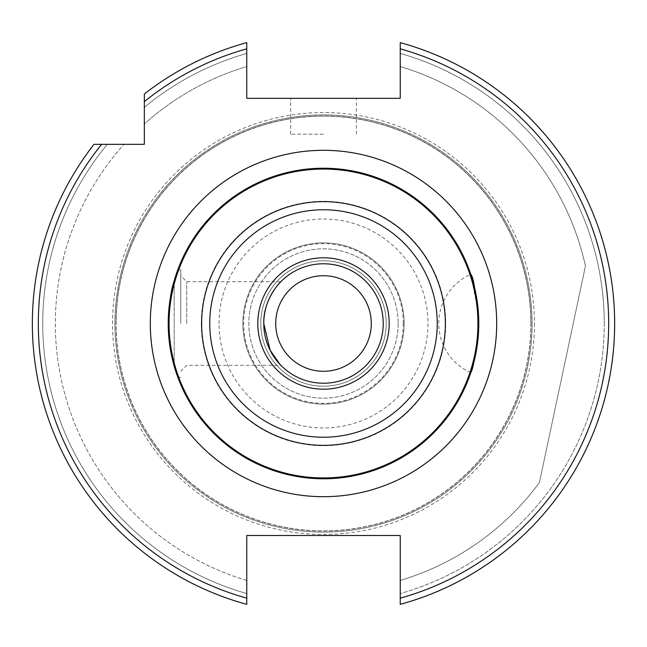 <?xml version="1.0" encoding="UTF-8"?>
<svg xmlns="http://www.w3.org/2000/svg" width="647" height="647" viewBox="0 0 647 647"><rect width="100%" height="100%" fill="white"/><g stroke="black" fill="none" stroke-linecap="round" stroke-linejoin="round"><path stroke-width="0.49" stroke-dasharray="3.23 2.43" d="M257.805 323.5A65.695 65.695 0 0 1 323.5 257.805A65.695 65.695 0 0 1 389.195 323.5A65.695 65.695 0 0 1 323.5 389.195A65.695 65.695 0 0 1 257.805 323.5A65.695 65.695 0 0 1 323.5 257.805A65.695 65.695 0 0 1 389.195 323.5A65.695 65.695 0 0 1 323.5 389.195A65.695 65.695 0 0 1 257.805 323.5M323.5 275.719A47.781 47.781 0 0 0 275.719 323.5A47.781 47.781 0 0 0 323.5 371.281A47.781 47.781 0 0 0 371.281 323.5A47.781 47.781 0 0 0 323.5 275.719M478.699 318.494L478.78 323.5C476.014 354.135 473.353 370.521 470.79 372.664C473.369 370.464 476.03 354.071 478.78 323.5C476.014 354.135 473.353 370.521 470.79 372.664C473.369 370.464 476.03 354.071 478.78 323.5A155.28 155.28 0 0 0 323.5 168.22A155.28 155.28 0 0 0 168.22 323.5C168.94 342.587 170.929 356.804 174.189 366.153L174.189 280.847L174.189 366.153C170.937 356.829 168.94 342.611 168.22 323.5C168.94 304.43 170.929 290.212 174.189 280.847M186.732 323.5L186.732 281.696L186.732 323.5M180.764 323.5L180.764 269.75L180.764 323.5M180.764 269.75L177.82 269.75L176.777 272.678M263.774 323.5A59.726 59.726 0 0 1 323.5 263.774A59.726 59.726 0 0 1 383.226 323.5A59.726 59.726 0 0 1 323.5 383.226A59.726 59.726 0 0 1 263.774 323.5M280.847 281.696L186.732 281.696L180.764 275.719M280.847 365.304L280.03 364.455L280.847 365.304L186.732 365.304L180.764 371.281M323.5 98.344L290.649 98.344L323.5 98.344M323.5 134.18L290.649 134.18L323.5 134.18M242.876 323.5A80.624 80.624 0 0 1 323.5 242.876A80.624 80.624 0 0 1 404.124 323.5A80.624 80.624 0 0 1 323.5 404.124A80.624 80.624 0 0 1 242.876 323.5A80.624 80.624 0 0 1 323.5 242.876A80.624 80.624 0 0 1 404.124 323.5A80.624 80.624 0 0 1 323.5 404.124A80.624 80.624 0 0 1 242.876 323.5M323.5 386.21A62.71 62.71 0 0 1 260.79 323.5A62.71 62.71 0 0 1 323.5 260.79A62.71 62.71 0 0 1 386.21 323.5A62.71 62.71 0 0 1 323.5 386.21A62.71 62.71 0 0 1 260.79 323.5A62.71 62.71 0 0 1 323.5 260.79A62.71 62.71 0 0 1 386.21 323.5A62.71 62.71 0 0 1 323.5 386.21M398.156 323.5A74.656 74.656 0 0 1 323.5 398.156A74.656 74.656 0 0 1 248.844 323.5A74.656 74.656 0 0 1 323.5 248.844A74.656 74.656 0 0 1 398.156 323.5A74.656 74.656 0 0 1 323.5 398.156A74.656 74.656 0 0 1 248.844 323.5A74.656 74.656 0 0 1 323.5 248.844A74.656 74.656 0 0 1 398.156 323.5M530.888 323.5A207.388 207.388 0 0 1 323.5 530.888A207.388 207.388 0 0 1 116.112 323.5A207.388 207.388 0 0 1 323.5 116.112A207.388 207.388 0 0 1 530.888 323.5A207.388 207.388 0 0 1 323.5 530.888A207.388 207.388 0 0 1 116.112 323.5A207.388 207.388 0 0 1 323.5 116.112A207.388 207.388 0 0 1 530.888 323.5A207.388 207.388 0 0 0 323.5 116.112A207.388 207.388 0 0 0 116.112 323.5A207.388 207.388 0 0 1 323.5 116.112A207.388 207.388 0 0 1 530.888 323.5M114.915 323.5A208.585 208.585 0 0 1 323.5 114.915A208.585 208.585 0 0 1 532.085 323.5A208.585 208.585 0 0 1 323.5 532.085A208.585 208.585 0 0 1 114.915 323.5A208.585 208.585 0 0 1 323.5 114.915A208.585 208.585 0 0 1 532.085 323.5A208.585 208.585 0 0 1 323.5 532.085A208.585 208.585 0 0 1 114.915 323.5M403.324 323.5A79.824 79.824 0 0 1 323.5 403.324A79.824 79.824 0 0 1 243.676 323.5A79.824 79.824 0 0 1 323.5 243.676A79.824 79.824 0 0 1 403.324 323.5M32.35 323.5A291.15 291.15 0 0 0 246.758 604.355L246.758 580.44L246.758 604.355A291.15 291.15 0 0 1 32.35 323.5A291.15 291.15 0 0 0 246.758 604.355A291.15 291.15 0 0 1 94.009 144.33L123.981 144.33L94.009 144.33A291.15 291.15 0 0 0 32.35 323.5A291.15 291.15 0 0 1 94.009 144.33M604.258 323.5A280.758 280.758 0 0 1 400.242 593.566L400.242 604.355A291.15 291.15 0 0 0 400.242 42.645A291.15 291.15 0 0 1 400.242 604.355L400.242 593.566A280.758 280.758 0 0 0 400.242 53.434L400.242 66.56A268.157 268.157 0 0 1 585.43 266.063L539.428 482.508A268.157 268.157 0 0 1 400.242 580.44A268.157 268.157 0 0 0 539.428 482.508L585.43 266.063A268.157 268.157 0 0 0 400.242 66.56L400.242 53.434A280.758 280.758 0 0 1 604.258 323.5M246.758 580.44A268.157 268.157 0 0 1 123.981 144.33A268.157 268.157 0 0 0 246.758 580.44M246.758 593.566A280.758 280.758 0 0 1 107.345 144.33A280.758 280.758 0 0 0 246.758 593.566M400.242 48.84L400.242 98.344L246.758 98.344L246.758 42.645A291.15 291.15 0 0 0 144.33 94.009A291.15 291.15 0 0 1 246.758 42.645A291.15 291.15 0 0 0 144.33 94.009L144.33 144.33L101.636 144.33A285.181 285.181 0 0 0 246.758 598.16L246.758 535.514L400.242 535.514L400.242 598.16A285.181 285.181 0 0 0 400.242 48.84L400.242 42.645A291.15 291.15 0 0 1 400.242 604.355M400.242 46.697L400.242 42.645M246.758 42.645L246.758 66.56A268.157 268.157 0 0 0 144.33 123.981A268.157 268.157 0 0 1 246.758 66.56L246.758 53.434A280.758 280.758 0 0 0 144.33 107.345A280.758 280.758 0 0 1 246.758 53.434L246.758 48.84A285.181 285.181 0 0 0 144.33 101.636M470.79 372.664A53.75 53.75 0 0 1 470.79 274.336L478.465 313.649M168.22 323.5A155.28 155.28 0 0 0 323.5 478.78A155.28 155.28 0 0 0 478.78 323.5A155.28 155.28 0 0 1 323.5 478.78A155.28 155.28 0 0 1 168.22 323.5M534.471 323.5A210.971 210.971 0 0 1 323.5 534.471A210.971 210.971 0 0 1 112.529 323.5A210.971 210.971 0 0 1 323.5 112.529A210.971 210.971 0 0 1 534.471 323.5M531.009 323.5A207.509 207.509 0 0 1 323.5 531.009A207.509 207.509 0 0 1 115.991 323.5A207.509 207.509 0 0 1 323.5 115.991A207.509 207.509 0 0 1 531.009 323.5M201.306 323.5A122.194 122.194 0 0 1 323.5 201.306A122.194 122.194 0 0 1 445.694 323.5A122.194 122.194 0 0 1 323.5 445.694A122.194 122.194 0 0 1 201.306 323.5M219.034 323.5A104.466 104.466 0 0 1 323.5 219.034A104.466 104.466 0 0 1 427.966 323.5A104.466 104.466 0 0 1 323.5 427.966A104.466 104.466 0 0 1 219.034 323.5M290.649 134.18L290.649 98.344M356.351 134.18L356.351 98.344M177.82 377.25L180.764 377.25"/><path stroke-width="0.97" d="M371.281 323.5A47.781 47.781 0 0 0 323.5 275.719A47.781 47.781 0 0 0 275.719 323.5A47.781 47.781 0 0 0 323.5 371.281A47.781 47.781 0 0 0 371.281 323.5M176.777 272.678L174.189 280.847C178.904 266.143 178.904 266.143 174.189 280.847C170.929 290.18 168.94 304.397 168.22 323.5A155.28 155.28 0 0 1 323.5 168.22A155.28 155.28 0 0 1 478.78 323.5A155.28 155.28 0 0 1 323.5 478.78A155.28 155.28 0 0 1 168.22 323.5A155.28 155.28 0 0 1 323.5 168.22A155.28 155.28 0 0 1 478.78 323.5C476.014 292.865 473.353 276.471 470.79 274.336C473.361 276.52 476.03 292.905 478.78 323.5M280.847 281.696C280.159 281.817 263.005 300.062 263.774 323.5C263.005 300.038 280.183 281.793 280.847 281.696M383.226 323.5A59.726 59.726 0 0 1 323.5 383.226A59.726 59.726 0 0 1 263.774 323.5L270.114 350.278L280.022 364.447L270.098 350.237L263.774 323.5A59.726 59.726 0 0 1 323.5 263.774A59.726 59.726 0 0 1 383.226 323.5A59.726 59.726 0 0 0 323.5 263.774A59.726 59.726 0 0 0 263.774 323.5M174.189 366.153C178.904 380.857 178.904 380.857 174.189 366.153C178.904 380.857 178.904 380.857 174.189 366.153M144.33 101.636A285.181 285.181 0 0 1 246.758 48.84L246.758 98.344L400.242 98.344L400.242 48.84A285.181 285.181 0 0 1 400.242 598.16L400.242 604.355A291.15 291.15 0 0 0 400.242 42.645L400.242 48.84L400.242 42.645A291.15 291.15 0 0 1 400.242 604.355L400.242 535.514L246.758 535.514L246.758 604.355A291.15 291.15 0 0 1 94.009 144.33L144.33 144.33L144.33 94.009A291.15 291.15 0 0 1 246.758 42.645L246.758 42.961M32.35 323.5A291.15 291.15 0 0 1 94.009 144.33L101.636 144.33A285.181 285.181 0 0 0 246.758 598.16L246.758 604.355M400.242 48.84L400.242 46.697M246.758 48.84L246.758 42.645L246.758 48.84M478.465 313.649L478.699 318.494M150.306 323.5A173.194 173.194 0 0 1 323.5 150.306A173.194 173.194 0 0 1 496.694 323.5A173.194 173.194 0 0 1 323.5 496.694A173.194 173.194 0 0 1 150.306 323.5M169.061 323.5A154.439 154.439 0 0 0 323.5 477.939A154.439 154.439 0 0 0 477.939 323.5A154.439 154.439 0 0 0 323.5 169.061A154.439 154.439 0 0 0 169.061 323.5M209.757 323.5A113.743 113.743 0 0 0 323.5 437.243A113.743 113.743 0 0 0 437.243 323.5A113.743 113.743 0 0 0 323.5 209.757A113.743 113.743 0 0 0 209.757 323.5M445.354 323.5A121.854 121.854 0 0 1 323.5 445.354A121.854 121.854 0 0 1 201.646 323.5A121.854 121.854 0 0 1 323.5 201.646A121.854 121.854 0 0 1 445.354 323.5M389.195 323.5A65.695 65.695 0 0 1 323.5 389.195A65.695 65.695 0 0 1 257.805 323.5A65.695 65.695 0 0 1 323.5 257.805A65.695 65.695 0 0 1 389.195 323.5M144.33 94.009A291.15 291.15 0 0 1 246.758 42.645"/></g></svg>
